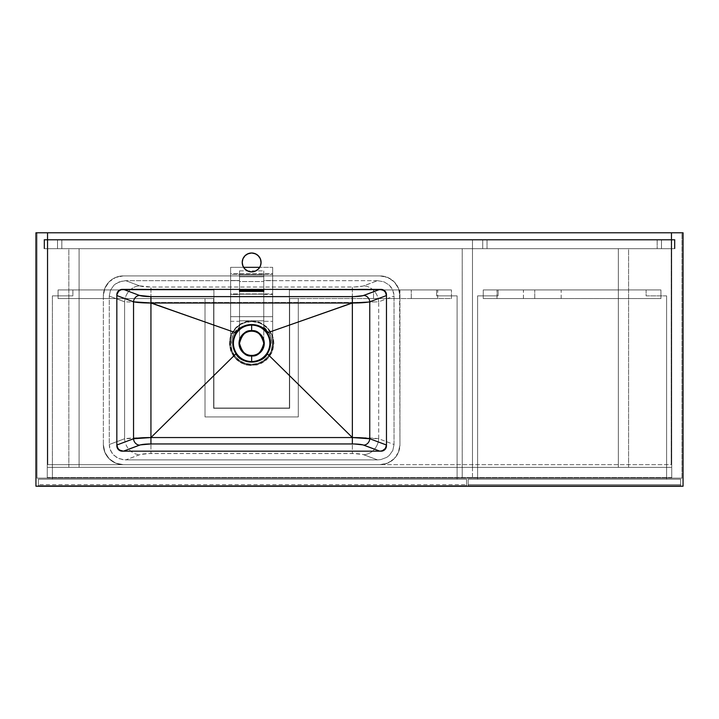 <?xml version="1.0" encoding="UTF-8"?>
<svg xmlns="http://www.w3.org/2000/svg" width="719" height="719" viewBox="0 0 719 719"><rect width="100%" height="100%" fill="white"/><g stroke="black" fill="none" stroke-linecap="round" stroke-linejoin="round"><path stroke-width="0.54" stroke-dasharray="3.6 2.7" d="M250.464 331.252L251.65 331.189A12.133 12.133 0 0 0 239.517 343.322A12.133 12.133 0 0 0 251.65 355.456A12.133 12.133 0 0 0 263.783 343.322A12.133 12.133 0 0 0 251.65 331.189A12.133 12.133 0 0 0 239.517 343.322A12.133 12.133 0 0 0 251.65 355.456A12.133 12.133 0 0 1 239.517 343.322L240.038 346.846L241.566 350.063L243.957 352.705L247.003 354.53L250.464 355.393L254.014 355.222L257.366 354.027L260.233 351.906L262.354 349.039L263.549 345.686L263.72 342.136L262.857 338.676L261.033 335.629L258.391 333.239L255.173 331.711L251.65 331.189A12.133 12.133 0 0 1 263.783 343.322L263.783 320.818L239.517 320.818L239.517 343.322A12.133 12.133 0 0 1 251.65 331.189L247.003 332.115L243.067 334.739L240.443 338.676L239.517 343.322L240.443 347.969L243.067 351.906L247.003 354.53L251.65 355.456A12.133 12.133 0 0 0 263.783 343.322A12.133 12.133 0 0 0 251.65 331.189L252.836 331.252M251.65 321.483A21.84 21.84 0 0 1 273.49 343.322A21.84 21.84 0 0 1 251.65 365.162A21.84 21.84 0 0 0 273.49 343.322A21.84 21.84 0 0 0 251.65 321.483L251.65 320.728L258.624 321.923L262.489 323.703L267.028 327.163L270.569 331.621L273.148 337.571L273.894 343.997L272.744 350.36L271.476 353.371L266.237 360.102L261.86 363.086L256.899 364.955L251.65 365.162A21.84 21.84 0 0 0 273.49 343.322A21.84 21.84 0 0 0 251.65 321.483L260.008 323.146L267.091 327.882L271.827 334.964L273.49 343.322L271.827 351.681L267.091 358.763L260.008 363.499L251.65 365.162L243.292 363.499L236.209 358.763L231.473 351.681L229.81 343.322L231.473 334.964L236.209 327.882L243.292 323.146L251.65 321.483A21.84 21.84 0 0 0 229.81 343.322A21.84 21.84 0 0 0 251.65 365.162L256.899 364.955L261.86 363.086L266.237 360.102L269.787 356.157L352.607 437.808L269.787 356.157L272.744 350.36L273.894 343.997L273.517 339.161L271.378 333.032L268.016 328.197L262.489 323.703L257.258 321.501L251.65 320.728L246.033 321.501L239.589 324.467L235.284 328.197L231.922 333.041L230.143 337.588L229.406 344.015L230.565 350.378L233.513 356.157L150.693 437.808L233.513 356.157L237.063 360.102L241.44 363.086L246.401 364.955L251.65 365.585L246.401 364.955L241.44 363.086L237.063 360.102L233.513 356.157L230.565 350.378L229.406 344.015L230.143 337.588L232.731 331.621L222.495 327.972L232.731 331.621L236.263 327.172L240.802 323.712L248.801 320.926L251.65 320.728L251.65 321.483A21.84 21.84 0 0 0 229.81 343.322A21.84 21.84 0 0 0 251.65 365.162A21.84 21.84 0 0 1 229.81 343.322A21.84 21.84 0 0 1 251.65 321.483M242.393 264.259A9.437 9.437 0 0 0 242.402 264.295L244.981 269.104L249.808 271.692A9.437 9.437 0 0 0 249.826 271.692L251.65 271.872A9.437 9.437 0 0 0 251.65 271.872L256.89 270.281L259.496 267.675L260.907 264.277L260.368 258.822L256.89 254.589L251.65 252.998L246.41 254.589L242.932 258.822L242.393 264.277M139.504 285.838L125.744 280.68L239.517 280.68L239.517 281.533L263.783 281.533L263.783 280.68L377.556 280.68L362.969 286.09L354.17 287.016L150.936 287.034L139.504 285.838A16.178 14.757 -69.4 0 0 124.603 301.818L124.603 438.752L109.261 444.504L109.261 296.066L124.603 301.818L109.261 296.066L110.492 290.108L114.024 285.128L119.363 281.83L125.744 280.68L139.504 285.838C141.814 286.593 145.624 286.998 150.936 287.034L352.364 287.034L352.364 302.483L150.936 302.483L150.936 287.034L150.936 302.483L352.364 302.483L352.364 287.034C357.676 286.998 361.486 286.593 363.796 285.838L377.556 280.68L383.937 281.83L389.276 285.128L391.298 287.447L393.733 293.01L394.039 296.066L394.039 444.504L378.697 438.752L378.697 301.818L394.039 296.066L378.697 301.818A16.178 14.757 69.4 0 0 363.796 285.838A16.178 14.757 -110.6 0 1 378.697 301.818L352.517 302.474L378.697 301.818L378.697 438.752L394.039 444.504L392.808 450.462L389.276 455.442L386.786 457.338L380.818 459.603L377.556 459.89L125.744 459.89L140.331 454.48L149.13 453.554L354.17 453.554L362.969 454.48L377.556 459.89L363.796 454.732A16.178 14.757 110.6 0 0 378.697 438.752L352.535 437.556L352.535 302.573L270.569 331.621L352.535 302.573L352.535 437.556C364.713 437.601 373.431 437.997 378.697 438.752A16.178 14.757 -69.4 0 1 363.796 454.732C361.486 453.977 357.676 453.572 352.364 453.536L150.936 453.536L150.936 437.745L352.364 437.745L352.364 453.536L352.364 437.745L150.936 437.745L150.936 453.536C145.624 453.572 141.814 453.977 139.504 454.732L125.744 459.89L119.363 458.74L114.024 455.442L110.492 450.462L109.261 444.504L124.603 438.752A16.178 14.757 -110.6 0 0 139.504 454.732A16.178 14.757 69.4 0 1 124.603 438.752C129.869 437.997 138.587 437.601 150.765 437.556L124.603 438.752L124.603 301.818L150.765 302.573L150.765 437.556L150.765 302.573L124.603 301.818A16.178 14.757 110.6 0 1 139.504 285.838M123.434 289.398L379.866 289.398L123.434 289.398M683.05 232.776L683.05 486.224L35.95 486.224L35.95 232.776L683.05 232.776L683.05 486.224L35.95 486.224L35.95 232.776L671.187 232.776L671.187 464.654L379.992 464.654L387.631 463.135L394.102 458.812L398.425 452.341L399.944 444.702L399.557 291.977L398.425 288.229L394.102 281.758L387.631 277.435L379.992 275.916L123.308 275.916L115.669 277.435L112.227 279.278L109.198 281.758L104.875 288.229L103.356 295.868L103.356 444.702L104.875 452.341L109.198 458.812L115.669 463.135L123.308 464.654L47.814 464.654L47.814 232.776L47.814 464.654L379.992 464.654A19.952 19.952 0 0 0 399.944 444.702L399.944 295.868A19.952 19.952 0 0 0 379.992 275.916A19.952 19.952 0 0 1 399.944 295.868L399.944 444.702A19.952 19.952 0 0 1 379.992 464.654L47.814 464.654L47.814 232.776L47.814 464.654L671.187 464.654L671.187 232.776L671.187 464.654L671.187 232.776L683.05 232.776M386.463 445.016L386.463 294.79L386.463 445.016M123.434 451.173L381.07 451.173L123.434 451.173M117.745 448.764A5.393 5.393 0 0 0 117.754 448.782L116.838 445.78M122.23 451.173L121.178 451.065A5.393 5.393 0 0 0 121.178 451.074L120.163 450.759A5.393 5.393 0 0 0 120.181 450.768L118.419 449.591A5.393 5.393 0 0 0 118.428 449.6L117.745 448.773M116.838 295.554L116.838 445.016L116.838 295.554M116.838 294.79L118.419 290.979A5.393 5.393 0 0 0 118.41 290.988L120.163 289.811A5.393 5.393 0 0 0 120.154 289.811L121.178 289.505A5.393 5.393 0 0 0 121.178 289.505L122.23 289.398M381.07 289.398L379.866 289.398L383.137 289.811L384.881 290.979L386.463 294.79M386.463 445.78L384.881 449.591L381.07 451.173M150.783 302.474L171.266 309.808L150.936 302.483M171.266 309.808L222.495 327.972L171.266 309.808M103.356 444.702A19.952 19.952 0 0 0 123.308 464.654A19.952 19.952 0 0 1 103.356 444.702L103.356 295.868A19.952 19.952 0 0 1 123.308 275.916A19.952 19.952 0 0 0 103.356 295.868L104.875 288.229L109.198 281.758L115.669 277.435L123.308 275.916L379.992 275.916L123.308 275.916L379.992 275.916L387.631 277.435L394.102 281.758L398.425 288.229L399.944 295.868L399.944 444.702L398.425 452.341L396.582 455.783L394.102 458.812L387.631 463.135L379.992 464.654L123.308 464.654L115.669 463.135L109.198 458.812L104.875 452.341L103.356 444.702M377.556 280.68L263.783 280.68L263.783 290.503L263.783 280.68L263.783 281.533L239.517 281.533L239.517 280.68L125.744 280.68L122.482 280.967L116.514 283.232L114.024 285.128L110.492 290.108L109.261 296.066L109.261 444.504L109.567 447.56L112.002 453.123L116.514 457.338L122.482 459.603L125.744 459.89L377.556 459.89L380.818 459.603L386.786 457.338L389.276 455.442L392.808 450.462L394.039 444.504L394.039 296.066L392.808 290.108L389.276 285.128L383.937 281.83L377.556 280.68M239.517 290.503L239.517 291.357M263.783 291.357L263.783 290.503M251.65 364.353A21.031 21.031 0 0 1 230.619 343.322A21.031 21.031 0 0 0 251.65 364.353L245.547 363.446L239.966 360.812L235.392 356.66L232.219 351.366L230.619 343.322L230.619 316.693L272.681 316.693L272.681 343.322L271.081 351.366L267.908 356.66L263.334 360.812L257.753 363.446L251.65 364.353L245.547 363.446L239.966 360.812L235.392 356.66L232.219 351.366L230.619 343.322L230.619 316.693L272.681 316.693L272.681 343.322L271.081 351.366L267.908 356.66L263.334 360.812L257.753 363.446L251.65 364.353A21.031 21.031 0 0 0 272.681 343.322A21.031 21.031 0 0 1 251.65 364.353M252.836 355.393L257.366 354.027L260.233 351.906L262.857 347.969L263.783 343.322A12.133 12.133 0 0 1 251.65 355.456L255.173 354.934L258.391 353.406M249.286 331.423L244.909 333.239L249.286 331.423M259.343 352.705L262.354 349.039L263.72 344.509L263.783 320.818L239.517 320.818L239.517 343.322L239.517 320.818L263.783 320.818L239.517 320.818L239.517 343.322L240.946 337.606L243.957 333.94L240.443 338.676L239.58 344.509L240.946 349.039L243.957 352.705M245.934 354.027L250.464 355.393M263.783 343.322L262.354 337.606L258.391 333.239L262.354 337.606L263.783 343.322L263.783 320.818L263.783 343.322M257.366 332.618L254.014 331.423L258.391 333.239M230.619 343.322L230.619 316.693L230.619 343.322L230.619 316.693L272.681 316.693L230.619 316.693L272.681 316.693L272.681 343.322L272.681 316.693L272.681 343.322L271.872 343.322A20.222 20.222 0 0 0 263.783 327.145L269.328 333.508C270.712 335.494 271.557 338.766 271.872 343.322L271.333 338.676L269.733 334.281L267.171 330.363L263.783 327.145L263.783 320.818L239.517 320.818L239.517 327.145A20.222 20.222 0 0 0 231.428 343.322C231.743 338.766 232.588 335.494 233.972 333.508L239.517 327.145L236.129 330.363L233.567 334.281L231.967 338.676L231.428 343.322L230.619 343.322L231.428 343.322L232.075 338.254L233.972 333.508L230.619 333.508L230.619 343.322L231.428 343.322L230.619 343.322L230.619 321.33L239.517 321.33L239.517 294.466L230.619 294.466L230.619 280.527L239.517 280.527L239.517 274.694L263.783 274.694L263.783 280.527L272.681 280.527L272.681 294.466L263.783 294.466L263.783 280.527L272.681 280.527L272.681 274.433L230.619 274.433L230.619 280.527L239.517 280.527L239.517 294.466L230.619 294.466L230.619 321.33L230.619 274.433L272.681 274.433L272.681 267.333L259.721 267.333L272.681 267.333L272.681 273.606L230.619 273.606L230.619 267.333L230.619 274.433L230.619 267.333L243.579 267.333L230.619 267.333L230.619 273.606L272.681 273.606L272.681 293.909L230.619 293.909L230.619 273.606L230.619 293.909L272.681 293.909L272.681 316.693L230.619 316.693L230.619 293.909L230.619 343.322M243.957 333.94L244.909 333.239M239.517 320.818L239.517 294.179L263.783 294.179L263.783 320.818L239.517 320.818L239.517 327.145L239.517 321.33L230.619 321.33L230.619 333.508L233.972 333.508L239.517 327.145L239.517 270.874L239.517 320.818L263.783 320.818L263.783 327.145L269.328 333.508L272.681 333.508L272.681 294.466L263.783 294.466L263.783 321.33L272.681 321.33L263.783 321.33L263.783 327.145L263.783 270.874L263.783 320.818L239.517 320.818M272.681 343.322L272.681 267.333L272.681 343.322L272.681 333.508L269.328 333.508L271.225 338.254L271.872 343.322L272.681 343.322M263.783 294.179L239.517 294.179L239.517 276.806L263.783 276.806L263.783 294.179M239.517 276.806L239.517 270.874L263.783 270.874L263.783 276.806L239.517 276.806M239.517 270.874L263.783 270.874L263.783 274.694L239.517 274.694L239.517 270.874M671.726 248.684L47.274 248.684L47.274 478.135L671.726 478.135L671.726 232.776L671.726 478.135L47.274 478.135L47.274 232.776L47.274 478.135L671.726 478.135L671.726 248.684L47.274 248.684L671.726 248.684L47.274 248.684L47.274 239.517L671.726 239.517L671.726 232.776L47.274 232.776L671.726 232.776L47.274 232.776L47.274 239.517L671.726 239.517L47.274 239.517L671.726 239.517L671.726 478.135L671.726 232.776L47.274 232.776L47.274 478.135L671.726 478.135L671.726 232.776L681.971 232.776L671.726 232.776L671.726 478.135L681.971 478.135L671.726 478.135L681.971 478.135L681.971 232.776L681.971 478.135L681.971 232.776L671.726 232.776L671.726 239.517L674.961 239.517L674.961 248.684L671.726 248.684L671.726 478.135L681.971 478.135L681.971 232.776L671.726 232.776L671.726 239.517L674.961 239.517L674.961 248.684L671.726 248.684L674.961 248.684L674.961 239.517L671.726 239.517L674.961 239.517L671.726 239.517L671.726 248.684L674.961 248.684L671.726 248.684L674.961 248.684L674.961 239.517L674.961 248.684L671.726 248.684L671.726 239.517L674.961 239.517L671.726 239.517L674.961 239.517L674.961 248.684L661.48 248.684L671.726 248.684L671.726 240.056L661.48 240.056L671.726 240.056L671.726 248.684L671.726 240.056L660.635 240.056L661.48 240.056L661.48 248.684L660.635 248.684L671.726 248.684L661.48 248.684L661.48 240.056L657.166 240.056L660.635 240.056L657.166 240.056L657.166 248.684L661.48 248.684L657.166 248.684L657.166 240.056L657.166 248.684L657.166 240.056L661.48 240.056L661.48 248.684L661.48 240.056L671.726 240.056L671.726 248.684M37.029 478.135L37.029 232.776L37.029 478.135L47.274 478.135L37.029 478.135L47.274 478.135L47.274 232.776L47.274 248.684L44.039 248.684L44.039 239.517L47.274 239.517L47.274 232.776L37.029 232.776L47.274 232.776L37.029 232.776L37.029 478.135L47.274 478.135L47.274 248.684L44.039 248.684L44.039 239.517L47.274 239.517L47.274 232.776L37.029 232.776L37.029 478.135M47.274 239.517L44.039 239.517L47.274 239.517L44.039 239.517L44.039 248.684L47.274 248.684L44.039 248.684L47.274 248.684L47.274 239.517L44.039 239.517L44.039 248.684L44.039 239.517L47.274 239.517L47.274 248.684L44.039 248.684L47.274 248.684L44.039 248.684L44.039 239.517L47.274 239.517M44.039 248.684L44.039 239.517L44.039 248.684M674.961 239.517L674.961 248.684L674.961 239.517M44.578 240.056L44.578 248.684L44.578 240.056L674.422 240.056L674.422 248.684L44.578 248.684L674.422 248.684L674.422 240.056L44.578 240.056L44.578 248.684L674.422 248.684L674.422 240.056L44.578 240.056L44.578 248.684L674.422 248.684L674.422 240.056L44.578 240.056L44.578 248.684L674.422 248.684L44.578 248.684L674.422 248.684L674.422 240.056L44.578 240.056L674.422 240.056L44.578 240.056L674.422 240.056L674.422 248.684L44.578 248.684L44.578 240.056M482.719 248.684L472.473 248.684L482.719 248.684L472.473 248.684L472.473 240.056L487.033 240.056L472.473 240.056L472.473 248.684L472.473 240.056L482.719 240.056L482.719 248.684L482.719 240.056L487.033 240.056L487.033 248.684L482.719 248.684L487.033 248.684L487.033 240.056L487.033 248.684L487.033 240.056L482.719 240.056L482.719 248.684L482.719 240.056L472.473 240.056L472.473 248.684L482.719 248.684M61.834 248.684L47.274 248.684L61.834 248.684L47.274 248.684L47.274 240.056L57.52 240.056L47.274 240.056L47.274 248.684L47.274 240.056L58.365 240.056L57.52 240.056L57.52 248.684L57.52 240.056L61.834 240.056L58.365 240.056L61.834 240.056L61.834 248.684L61.834 240.056L61.834 248.684L61.834 240.056L57.52 240.056L57.52 248.684L61.834 248.684M674.422 240.056L674.422 248.684L674.422 240.056M57.52 248.684L57.52 240.056L47.274 240.056L47.274 248.684L57.52 248.684M671.726 477.596L47.274 477.596L671.726 477.596L671.726 467.35L47.274 467.35L47.274 477.596L671.726 477.596L47.274 477.596L47.274 467.35L671.726 467.35L47.274 467.35L671.726 467.35L671.726 477.596M47.274 477.596L47.274 467.35L47.274 477.596M38.377 485.685L38.377 479.214L38.377 485.685L466.541 485.685L38.377 485.685L38.377 479.214L466.541 479.214L466.541 485.685L466.541 479.214L38.377 479.214L466.541 479.214L466.541 485.685L38.377 485.685L466.541 485.685L466.541 484.606L38.377 484.606L38.377 485.685M466.541 484.606L466.541 479.214L38.377 479.214L38.377 484.606L466.541 484.606M411.268 289.937L437.691 289.937L437.691 298.565L411.268 298.565L411.268 289.937L411.268 298.565L437.691 298.565L411.52 298.565L437.691 298.565L437.691 289.937L411.268 289.937M373.521 289.937L399.944 289.937L399.944 298.565L373.521 298.565L373.521 289.937L373.521 298.565L399.944 298.565L373.772 298.565L399.944 298.565L399.944 289.937L373.521 289.937M289.398 298.565L451.442 298.565L289.398 298.565L289.398 289.937L451.442 289.937L289.398 289.937L451.442 289.937L451.442 298.565L289.398 298.565L289.398 289.937L451.442 289.937L451.442 298.565L289.398 298.565L289.398 289.937L289.398 298.565M451.442 298.565L451.442 289.937L451.442 298.565M58.059 289.937L58.059 298.565L58.059 289.937L213.903 289.937L213.903 298.565L58.059 298.565L58.059 289.937L213.903 289.937L213.903 298.565L58.059 298.565L58.059 289.937L213.903 289.937L58.059 289.937M58.059 298.565L213.903 298.565L58.059 298.565M213.903 298.565L213.903 289.937L213.903 298.565M213.633 298.565L205.005 298.565L213.633 298.565L213.633 408.302L289.667 408.302L289.667 298.565L298.295 298.565L298.295 416.93L205.005 416.93L205.005 298.565L205.005 416.93L298.295 416.93L298.295 298.565L289.667 298.565L289.667 408.302L213.633 408.302L213.633 298.565L205.005 298.565L205.005 416.93L298.295 416.93L298.295 298.565L289.667 298.565L289.667 408.302L213.633 408.302L213.633 298.565L205.005 298.565L205.005 416.93L298.295 416.93L298.295 298.565L289.667 298.565L289.667 408.302L213.633 408.302L213.633 298.565M462.227 478.135L462.227 248.684L462.227 478.135L472.473 478.135L462.227 478.135L472.473 478.135L472.473 248.684L472.473 478.135L472.473 248.684L462.227 248.684L472.473 248.684L462.227 248.684L462.227 478.135L462.227 467.35L472.473 467.35L472.473 248.684L462.227 248.684L462.227 467.35L472.473 467.35L462.227 467.35L472.473 467.35L472.473 478.135L462.227 478.135M468.159 485.685L468.159 479.214L468.159 485.685L680.623 485.685L468.159 485.685L680.623 485.685L680.623 479.214L680.623 485.685L680.623 479.214L468.159 479.214L680.623 479.214L468.159 479.214L468.159 485.685L680.623 485.685L680.623 484.606L468.159 484.606L468.159 485.685M680.623 484.606L680.623 479.214L468.159 479.214L468.159 484.606L680.623 484.606M534.756 289.937L561.179 289.937L561.179 298.565L534.756 298.565L534.756 289.937L534.756 298.565L561.179 298.565L535.008 298.565L561.179 298.565L561.179 289.937L534.756 289.937M497.009 289.937L523.432 289.937L523.432 298.565L497.009 298.565L497.009 289.937L497.009 298.565L523.432 298.565L497.26 298.565L523.432 298.565L523.432 289.937L497.009 289.937M660.941 289.937L483.258 289.937L660.941 289.937L660.941 298.565L483.258 298.565L660.941 298.565L660.941 289.937L660.941 298.565L483.258 298.565L483.258 289.937L483.258 298.565L483.258 289.937L660.941 289.937L660.941 298.565L483.258 298.565L483.258 289.937L660.941 289.937M68.844 467.35L68.844 248.684L68.844 467.35L79.09 467.35L79.09 248.684L68.844 248.684L68.844 467.35L68.844 248.684L79.09 248.684L79.09 467.35L79.09 248.684L79.09 467.35L68.844 467.35M68.844 248.684L79.09 248.684L68.844 248.684M628.586 467.35L628.586 248.684L628.586 467.35L618.34 467.35L618.34 248.684L628.586 248.684L628.586 467.35L628.586 248.684L618.34 248.684L618.34 467.35L618.34 248.684L618.34 467.35L628.586 467.35M628.586 248.684L618.34 248.684L628.586 248.684M436.613 289.937L289.398 289.937L436.613 289.937L289.398 289.937L289.398 408.033L213.903 408.033L213.903 289.937L72.889 289.937L72.889 295.868L52.397 295.868L52.397 479.214L457.104 479.214L457.104 295.868L457.104 479.214L457.104 295.868L436.613 295.868L436.613 289.937L436.613 295.868L457.104 295.868L457.104 479.214L52.397 479.214L52.397 295.868L52.397 479.214L52.397 295.868L72.889 295.868L72.889 289.937L213.903 289.937L213.903 408.033L289.398 408.033L289.398 289.937L436.613 289.937L436.613 295.868L457.104 295.868L436.613 295.868L436.613 289.937M72.889 289.937L213.903 289.937L72.889 289.937L72.889 295.868L72.889 289.937M457.104 479.214L52.397 479.214L457.104 479.214M289.398 408.033L213.903 408.033L289.398 408.033L289.398 289.937L289.398 408.033M213.903 408.033L213.903 289.937L213.903 408.033M52.397 295.868L72.889 295.868L52.397 295.868M477.596 479.214L477.596 295.868L477.596 479.214L477.596 295.868L498.087 295.868L498.087 289.937L646.111 289.937L646.111 295.868L666.603 295.868L666.603 479.214L477.596 479.214L666.603 479.214L666.603 295.868L666.603 479.214L666.603 295.868L646.111 295.868L646.111 289.937L498.087 289.937L498.087 295.868L477.596 295.868L477.596 479.214L666.603 479.214L477.596 479.214M646.111 289.937L498.087 289.937L646.111 289.937L646.111 295.868L666.603 295.868L646.111 295.868L646.111 289.937M498.087 295.868L498.087 289.937L498.087 295.868L477.596 295.868L498.087 295.868"/><path stroke-width="1.08" d="M252.836 331.252L251.65 330.704C245.682 329.994 241.485 334.191 239.032 343.322C241.485 352.454 245.682 356.651 251.65 355.941C257.618 356.651 261.815 352.454 264.268 343.322C261.815 334.191 257.618 329.994 251.65 330.704L251.65 331.189C257.384 330.497 261.428 334.542 263.783 343.322C261.428 352.103 257.384 356.148 251.65 355.456L251.65 361.567C245.242 361.387 240.182 358.682 236.479 353.451C232.399 346.702 232.399 339.952 236.479 333.194C240.173 327.972 245.233 325.267 251.65 325.078L251.65 330.704A12.618 12.618 0 0 0 239.032 343.322A12.618 12.618 0 0 0 251.65 355.941A12.618 12.618 0 0 0 264.268 343.322A12.618 12.618 0 0 0 251.65 330.704L251.65 325.078C258.067 325.267 263.118 327.963 266.821 333.194C270.901 339.943 270.901 346.693 266.821 353.451C263.109 358.682 258.058 361.387 251.65 361.567L251.65 355.456A12.133 12.133 0 0 1 239.517 343.322A12.133 12.133 0 0 1 251.65 331.189L250.446 331.252M248.037 271.153L251.65 271.872L255.263 271.153L258.319 269.104L260.368 266.048L261.087 262.435L260.368 258.822L258.319 255.766L255.263 253.717L251.65 252.998L248.037 253.717L244.981 255.766L242.932 258.822L242.213 262.435L242.932 266.048L244.981 269.104L248.037 271.153A9.437 9.437 0 0 0 251.641 271.872A9.437 9.437 0 0 1 242.213 262.435A9.437 9.437 0 0 1 251.65 252.998A9.437 9.437 0 0 0 243.795 267.666M243.813 267.693A9.437 9.437 0 0 0 248.028 271.153M139.504 295.428L123.434 289.398L120.882 289.856L118.743 291.177L116.963 294.332L116.838 295.554L133.545 301.818L133.545 438.752L116.838 445.016L117.934 448.467L119.74 450.148L123.434 451.173L140.331 444.89L150.936 443.947L354.17 443.965L362.969 444.89L379.866 451.173L382.418 450.714L385.366 448.467L386.463 445.016L369.755 438.752L369.755 301.818L386.463 295.554L385.366 292.103L383.56 290.422L379.866 289.398L362.969 295.68L354.17 296.605L150.936 296.623L139.504 295.428A6.471 5.905 -69.4 0 0 133.545 301.818L116.838 295.554L117.332 293.172L118.743 291.177L120.882 289.856L123.434 289.398L139.504 295.428C141.814 296.183 145.624 296.579 150.936 296.623L352.364 296.623L352.364 303.014L150.936 303.014L150.936 296.623L150.936 437.556L352.364 437.556L352.364 443.947L150.936 443.947L150.936 437.556L150.936 443.947C145.624 443.991 141.814 444.387 139.504 445.142L123.434 451.173L120.882 450.714L118.743 449.393L117.332 447.398L116.838 445.016L133.545 438.752A6.471 5.905 -110.6 0 0 139.504 445.142A6.471 5.905 69.4 0 1 133.545 438.752C137.05 437.997 142.847 437.592 150.936 437.556L133.545 438.752L133.545 301.818L150.936 303.014C142.847 302.978 137.05 302.573 133.545 301.818A6.471 5.905 110.6 0 1 139.504 295.428M239.517 291.357L263.783 291.357L263.783 290.503L239.517 290.503L239.517 291.357L239.517 290.503L239.517 291.357L263.783 291.357L263.783 290.503L239.517 290.503M683.05 486.224L683.05 232.776L35.95 232.776L35.95 486.224L683.05 486.224L35.95 486.224L35.95 232.776L683.05 232.776L683.05 486.224M386.463 294.79A5.393 5.393 0 0 0 381.07 289.398A5.393 5.393 0 0 1 386.463 294.79L386.463 445.78A5.393 5.393 0 0 1 381.07 451.173A5.393 5.393 0 0 0 386.463 445.78L386.463 294.79L385.555 291.797L384.063 290.305L381.07 289.398L122.23 289.398A5.393 5.393 0 0 0 117.754 291.788L116.838 294.79A5.393 5.393 0 0 1 122.23 289.398L381.07 289.398M116.838 445.78L116.838 294.79L116.838 445.78L117.745 448.773A5.393 5.393 0 0 0 122.23 451.173L381.07 451.173L122.23 451.173A5.393 5.393 0 0 1 116.838 445.78A5.393 5.393 0 0 0 117.745 448.764M117.745 291.806A5.393 5.393 0 0 0 116.838 294.79L116.945 293.738M381.07 451.173L384.881 449.591L386.463 445.78M122.23 289.398L119.237 290.305L117.745 291.797M117.745 448.773L119.237 450.265L122.23 451.173M255.245 253.708A9.437 9.437 0 0 0 251.65 252.998A9.437 9.437 0 0 1 261.087 262.435A9.437 9.437 0 0 1 251.65 271.872L251.956 271.863M251.659 271.872A9.437 9.437 0 0 0 255.245 271.162M255.281 271.144A9.437 9.437 0 0 0 256.908 254.598M256.881 254.58A9.437 9.437 0 0 0 255.281 253.726M120.163 450.759L119.237 450.265M119.237 290.305L120.163 289.811M250.464 355.393L252.836 355.393M258.391 353.406L259.343 352.705M258.4 333.239L257.366 332.618M244.909 333.239L243.957 333.94M243.957 352.705L245.934 354.027M386.463 295.554L369.755 301.818A6.471 5.905 69.4 0 0 363.796 295.428L379.866 289.398L382.418 289.856L384.557 291.177L385.968 293.172L386.463 295.554M379.866 451.173L363.796 445.142A6.471 5.905 110.6 0 0 369.755 438.752L386.463 445.016L385.968 447.398L384.557 449.393L382.418 450.714L379.866 451.173M363.796 295.428A6.471 5.905 -110.6 0 1 369.755 301.818C366.25 302.573 360.453 302.978 352.364 303.014L352.364 296.623C357.676 296.579 361.486 296.183 363.796 295.428M368.496 302.07L369.755 301.818L369.755 438.752L352.364 437.556L352.364 303.014L368.496 302.07M352.364 437.556C360.453 437.592 366.25 437.997 369.755 438.752A6.471 5.905 -69.4 0 1 363.796 445.142C361.486 444.387 357.676 443.991 352.364 443.947L352.364 437.556L150.936 437.556L150.936 303.014L235.958 332.843C231.734 339.835 231.734 346.819 235.958 353.802L150.936 437.556L235.958 353.802C240.946 364.578 262.354 364.578 267.342 353.802L352.364 437.556L267.342 353.802C271.566 346.81 271.566 339.817 267.342 332.843C262.354 322.067 240.946 322.067 235.958 332.843L150.936 303.014L352.364 303.014L267.342 332.843L352.364 303.014L352.364 437.556M251.65 331.189A12.133 12.133 0 0 1 263.783 343.322A12.133 12.133 0 0 1 251.65 355.456C245.916 356.148 241.872 352.103 239.517 343.322C241.872 334.542 245.916 330.497 251.65 331.189M266.821 353.451L267.342 353.802C271.566 346.81 271.566 339.817 267.342 332.843L266.821 333.194C270.901 339.943 270.901 346.693 266.821 353.451C263.109 358.682 258.058 361.387 251.65 361.567C245.242 361.387 240.182 358.682 236.479 353.451L235.958 353.802C242.698 364.857 260.602 364.857 267.342 353.802L266.821 353.451M266.821 333.194L267.342 332.843C260.646 321.797 242.689 321.788 235.958 332.843L236.479 333.194C240.173 327.972 245.233 325.267 251.65 325.078C258.067 325.267 263.118 327.963 266.821 333.194M236.479 333.194L235.958 332.843C231.734 339.835 231.734 346.819 235.958 353.802L236.479 353.451C232.399 346.702 232.399 339.952 236.479 333.194M263.783 290.503L263.783 291.357M259.721 267.333L243.579 267.333L259.721 267.333"/></g></svg>
